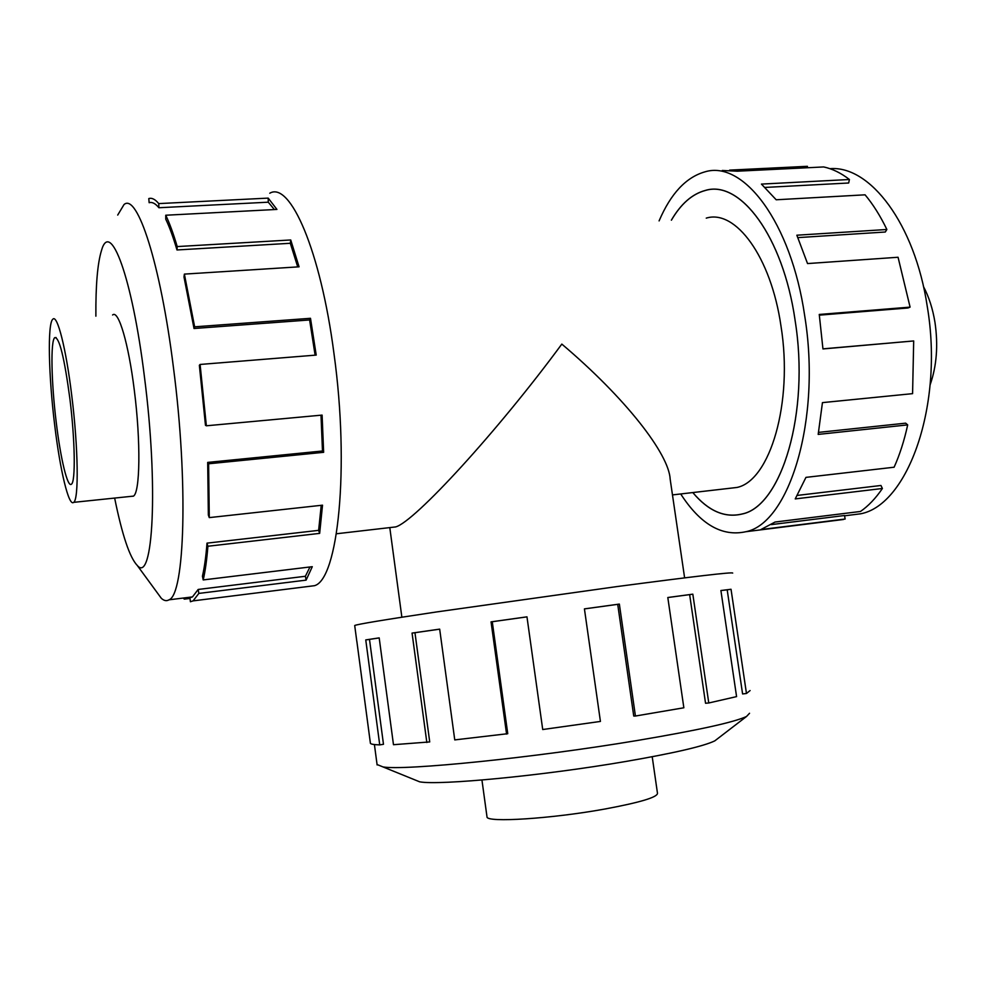 <?xml version="1.0" encoding="UTF-8"?>
<svg xmlns="http://www.w3.org/2000/svg" width="986" height="986" viewBox="0 0 986 986"><rect width="100%" height="100%" fill="white"/><g stroke="black" fill="none" stroke-linecap="round" stroke-linejoin="round"><path stroke-width="1.48" d="M391.122 527.448L395.669 526.918C414.564 521.877 497.967 430.894 561.823 344.089C625.555 398.048 669.026 453.979 670.184 479.282L684.617 577.87M692.838 492.556C708.379 511.031 724.821 518.168 742.138 513.965C781.343 506.286 810.159 412.863 795.012 319.858C810.184 412.875 781.356 506.336 742.15 514.014C724.809 518.217 708.355 511.068 692.801 492.569M727.705 488.526L736.899 487.466C769.819 480.946 793.459 402.954 780.974 325.996C770.978 256.496 735.445 209.02 706.247 218.128M923.463 286.532C928.948 296.909 932.793 308.889 934.987 322.471C938.302 345.26 936.688 366.028 930.143 384.762M71.731 395.448C66.037 348.218 57.262 313.967 52.837 319.193C47.353 323.309 48.585 376.073 54.723 425.397C60.121 470.482 68.835 507.112 73.679 502.342C78.942 499.619 78.276 447.644 71.731 395.448M56.276 422.661C51.334 382.962 50.397 340.799 54.76 337.631C59.32 337.101 64.361 357.462 69.883 398.714C75.084 440.249 75.663 481.895 71.436 484.188C67.603 488.045 60.614 458.921 56.276 422.661M652.214 756.743L657.477 793.286C657.514 797.243 639.976 802.493 604.874 809.025C551.544 818.75 486.357 822.829 487.01 816.938L486.961 816.568M829.941 168.68C869.948 165.241 914.86 223.723 927.259 306.424C944.033 405.32 907.786 504.968 860.692 513.792L847.64 515.419M659.092 220.901C670.763 193.589 686.034 177.246 704.916 171.86C743.296 159.868 791.105 222.096 804.675 315.643C821.621 419.518 789.244 523.283 745.884 531.713C722.072 536.951 700.343 524.367 680.71 493.961M822.94 348.859L913.689 340.946L822.953 348.945L819.255 314.46L910.09 307.127L898.061 257.26L807.546 263.57L796.848 235.21L886.87 229.491C880.325 215.922 873.066 204.361 865.079 194.821L776.192 199.776L761.438 184.099L849.414 179.501C840.91 172.944 832.32 168.766 823.655 166.942L737.343 171.194L722.233 170.479M729.615 170.122L807.398 166.314L807.46 167.743M849.414 179.501L848.663 183.002L765.148 187.426M886.87 229.491L885.292 232.018L797.908 237.614M131.237 496.34L133.307 496.192C140.098 493.308 140.924 441.753 134.293 390.148C128.562 343.436 118.48 309.666 112.675 314.928L112.589 314.99M155.357 590.158L161.322 598.305C164.033 600.782 166.597 601.287 169 599.821C184.665 594.841 188.536 483.313 173.425 367.396C160.459 263.151 137.202 192.64 124.014 204.558L117.704 215.071M114.647 498.078C122.178 535.164 129.733 557.645 137.313 565.508C153.015 584.279 158.623 486.468 144.412 376.664C132.136 276.622 110.186 218.793 101.459 250.592C97.528 263.435 95.667 285.299 95.876 316.173M307.891 586.51L314.448 585.696C337.964 579.719 349.894 468.375 333.983 353.641C320.61 250.456 290.081 181.067 269.77 193.231M158.906 207.738L158.734 203.597C155.147 199.271 151.844 197.594 148.787 198.58L149.157 202.709C152.152 201.785 155.394 203.461 158.906 207.738L268.266 202.192L268.204 198.112L276.93 209.426L165.747 215.231L165.771 219.212C169.481 226.953 173.216 237.207 176.987 249.963L290.315 243.283L290.734 239.968L299.066 266.824L184.382 274.108L183.988 276.93L194.02 328.498L309.616 319.957L310.491 318.305L316.21 355.083L200.096 364.45L206.357 425.792L322.102 415.094L323.642 452.315L208.613 463.777L209.279 517.613L322.521 505.177L319.661 533.377L207.898 546.244C206.814 559.925 205.248 571.153 203.202 579.928L312.291 566.691L306.104 580.125L198.839 593.412L193.083 600.881L190.397 601.743L189.928 597.738L192.48 596.9L198.174 589.455L305.389 576.268L309.986 566.962M294.703 588.161L291.979 588.506M190.015 598.428L184.333 599.131L183.211 598.058M207.898 546.244L207.011 543.138C205.963 556.548 204.435 567.566 202.438 576.194L203.202 579.928M207.011 543.138L318.626 530.357L321.226 505.325M208.613 463.777L207.689 462.409L208.354 515.086L209.279 517.613M207.689 462.409L322.484 450.996L321.005 415.192M200.096 364.45L199.357 365.288L205.47 425.262L206.357 425.792M749.545 713.272L746.513 716.489C733.991 722.319 697.57 730.318 637.252 740.498C534.055 757.79 404.297 770.793 382.987 766.923L377.059 764.52M717.759 738.588L714.788 740.868C703.671 746.266 673.882 753.156 625.42 761.537C542.941 775.699 439.078 785.583 419.666 781.824L414.021 779.532M732.697 573.076C732.894 571.88 694.267 576.391 616.842 586.596L436.293 611.986C383.788 619.861 356.587 624.372 354.701 625.518L354.714 625.617M356.87 641.467L370.416 743.358C371.044 744.22 374.15 744.726 379.733 744.886L383.48 744.282L369.491 639.396L365.757 639.914L379.191 637.88L393.476 744.701L429.723 741.928L414.958 632.704L412.062 633.086L439.67 629.13L454.756 739.907L507.753 733.695L492.26 621.722L491.053 621.87L526.968 616.842L542.719 729.529L600.425 721.432L584.427 608.88L619.356 604.085L635.428 716.033L683.853 707.775L667.805 597.516L692.825 594.164L708.774 702.981L736.579 696.609L720.902 590.515L731.033 589.271L746.464 693.478L750.112 690.545M746.464 693.478L742.594 693.947L727.187 589.813L720.914 590.565M708.774 702.981L705.545 703.252L689.645 594.62L667.805 597.541M689.645 594.62L692.825 594.164M635.428 716.033L633.739 716.033L617.717 604.332L584.427 608.904M727.187 589.813L731.033 589.271M379.733 744.886L365.757 639.914M379.191 637.93L369.491 639.396M426.839 742.507L412.062 633.086M439.67 629.167L414.958 632.704M506.582 734.102L491.053 621.87M526.968 616.866L492.26 621.722M617.717 604.332L619.356 604.085M322.484 450.996L323.642 452.315M318.626 530.357L319.661 533.377M305.389 576.268L306.104 580.125M198.839 593.412L198.174 589.455M184.333 599.131L184.234 597.923M158.734 203.597L268.204 198.112M274.391 209.55L268.266 202.192M176.987 249.963L177.209 246.574L290.734 239.968M297.723 266.91L290.315 243.283M165.747 215.231C169.543 223.119 173.363 233.559 177.209 246.574M194.02 328.498L194.636 326.822L310.491 318.305M315.113 355.17L309.616 319.957M184.382 274.108L194.636 326.822M910.09 307.127L907.97 307.977L819.366 315.15M771.323 524.614L844.521 515.518L845.15 519.018L760.872 529.568L775.058 522.038L860.482 511.463C868.358 506.015 875.654 498.361 882.396 488.489L795.234 498.904L805.956 477.372L894.117 467.216C899.737 454.719 904.261 440.606 907.687 424.892L818.183 434.407L822.447 402.621L912.58 393.648L913.689 340.946M828.77 521.064L845.15 519.018M797.304 495.416L880.954 485.482L882.396 488.489M818.553 432.386L905.653 423.167L907.687 424.892M671.367 220.174C680.87 203.88 692.184 193.971 705.31 190.434C740.042 179.588 782.921 235.974 795.036 319.846C782.896 236.011 740.042 179.649 705.323 190.483C692.209 194.008 680.907 203.905 671.404 220.174M389.79 527.596L401.869 617.211M736.899 487.466L672.477 494.91M54.76 337.631L56.091 337.532M481.944 780.025L487.01 816.938M137.313 565.508L161.322 598.305M314.448 585.696L193.083 600.881M169 599.821L192.48 596.9M714.788 740.868L746.513 716.489M377.12 764.951L374.409 744.553M354.701 625.518L356.821 641.43M419.666 781.824L382.987 766.923M860.692 513.792L844.571 515.801M745.884 531.713L843.535 519.486M133.406 496.118L73.679 502.342M395.669 526.918L336.423 533.771"/></g></svg>
